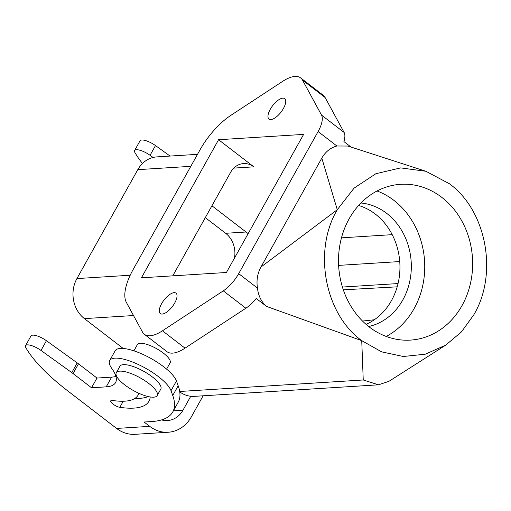 <?xml version="1.0" encoding="UTF-8"?>
<svg xmlns="http://www.w3.org/2000/svg" width="511" height="511" viewBox="0 0 511 511"><rect width="100%" height="100%" fill="white"/><g stroke="black" fill="none" stroke-linecap="round" stroke-linejoin="round"><path stroke-width="0.77" d="M153.67 397.175A23.417 7.199 29.2 0 1 128.798 387.766A23.417 7.199 29.2 0 1 116.297 372.736A23.417 7.199 29.2 0 1 140.25 377.872A23.417 7.199 29.2 0 1 157.177 395.584A23.417 7.199 29.2 0 1 153.67 397.175M157.177 395.584L160.799 389.101A23.417 7.199 -150.8 0 0 143.872 371.388A23.417 7.199 -150.8 0 0 119.919 366.253L116.297 372.736M133.901 350.84L137.414 344.548A18.735 5.762 29.2 0 1 156.577 348.662A18.735 5.762 29.2 0 1 170.118 362.829L166.605 369.114M282.839 98.157A12.877 5.276 127.5 0 1 284.71 98.649A12.877 5.276 127.5 0 1 281.044 112.075A12.877 5.276 127.5 0 1 269.01 119.069A12.877 5.276 127.5 0 1 271.392 107.431A12.877 5.276 127.5 0 1 282.839 98.157M174.136 292.656A12.877 5.276 127.5 0 1 176.008 293.142A12.877 5.276 127.5 0 1 172.341 306.574A12.877 5.276 127.5 0 1 160.307 313.562A12.877 5.276 127.5 0 1 162.69 301.931A12.877 5.276 127.5 0 1 174.136 292.656M386.188 336.442A78.055 67.024 86.4 0 0 424.603 271.826A78.055 67.024 86.4 0 0 393.911 200.376A78.055 67.024 86.4 0 0 377.067 190.973M441.811 197.374A78.055 67.024 -93.6 0 1 470.58 282.864A78.055 67.024 -93.6 0 1 410.461 340.102A78.055 67.024 -93.6 0 1 369.344 327.04A78.055 67.024 -93.6 0 1 340.569 241.55A78.055 67.024 -93.6 0 1 400.694 184.305A78.055 67.024 -93.6 0 1 441.811 197.374M368.68 326.523A62.444 53.623 86.4 0 0 369.108 326.427A62.444 53.623 86.4 0 0 411.176 261.6A62.444 53.623 86.4 0 0 360.938 202.995M358.626 205.467A62.444 53.623 -93.6 0 1 399.813 262.565A62.444 53.623 -93.6 0 1 366.074 324.364M397.188 286.831L343.315 289.826M398.05 283.56L342.415 287.048M362.523 321.061L374.327 319.758M218.587 139.72L303.611 134.393L226.43 272.491L141.406 277.818L218.587 139.72L253.865 166.841A19.514 16.754 86.4 0 0 243.587 163.571A19.514 16.754 86.4 0 0 230.697 172.201L172.769 275.851M248.148 233.629L211.924 205.786M300.647 77.915L323.22 95.27A39.028 16.001 127.5 0 1 325.105 97.512L302.531 80.157A39.028 16.001 127.5 0 0 300.647 77.915A39.028 16.001 127.5 0 0 282.57 81.409L230.857 115.352A46.833 19.194 -52.5 0 0 200.056 149.787L133.192 269.425A46.833 19.194 -52.5 0 0 126.345 302.365L142.492 332.054A39.028 16.001 127.5 0 0 144.377 334.296L166.95 351.651A39.028 16.001 127.5 0 0 185.027 348.157L162.447 330.802A39.028 16.001 127.5 0 1 144.377 334.296M302.531 80.157L321.528 115.09A23.417 9.6 127.5 0 1 318.104 131.557L238.688 273.653A23.417 9.6 127.5 0 1 223.288 290.868L162.447 330.802M445.694 345.142L388.916 381.347L378.453 384.802L363.244 379.98L361.737 340.652L381.64 351.862L403.326 356.493L425.241 354.206L445.694 345.142L461.407 331.946L473.876 314.706C498.257 273.679 486.472 210.57 449.418 183.756L425.906 171.281L400.701 167.895L375.917 173.702L354.078 188.118L337.279 209.708C312.898 250.729 324.683 313.843 361.737 340.652L266.589 306.428L256.228 298.462A23.417 9.6 127.5 0 1 245.861 308.222L185.027 348.157M179.757 391.911A28.878 24.803 86.4 0 0 194.435 396.344L378.453 384.815M133.505 315.536L84.398 318.615A28.878 24.803 -93.6 0 1 76.918 278.578L137.791 169.658A28.878 24.803 -93.6 0 1 156.871 156.89L197.514 154.341M84.398 318.615L123.228 348.464M266.589 306.428C261.396 301.988 258.355 295.875 257.467 288.089C256.292 280.482 257.448 273.468 260.942 267.042L321.815 158.123C325.443 151.805 330.464 147.762 336.883 145.993L347.857 146.05M321.815 158.123L337.279 209.708L260.942 267.042M325.105 97.512L344.107 132.445A23.417 9.6 127.5 0 1 343.916 141.566L351.076 147.072M153.083 157.471L150.062 155.293A11.708 3.603 -150.8 0 0 134.617 150.521L140.046 140.8A11.708 3.603 29.2 0 1 155.497 145.571L170.061 156.059M134.617 150.521A11.708 3.603 -150.8 0 0 134.93 152.572A124.882 38.395 -150.8 0 0 142.486 163.482M150.196 396.958A100.686 30.96 29.2 0 1 148.944 401.263A100.686 30.96 29.2 0 1 119.842 407.324A6.247 1.923 29.2 0 1 113.493 404.463A6.247 1.923 29.2 0 1 110.74 400.854A6.247 1.923 29.2 0 1 112.548 400.477A88.199 27.121 -150.8 0 0 138.04 395.175A88.199 27.121 -150.8 0 0 138.82 393.272M134.84 398.465A100.686 30.96 -150.8 0 0 148.228 396.574M172.744 411.987L178.179 402.259A140.493 43.199 -150.8 0 0 178.186 385.76L176.455 380.963L171.019 390.685L172.75 395.488A140.493 43.199 29.2 0 1 172.744 411.987A140.493 43.199 29.2 0 1 151.697 421.543L144.083 422.022L149.729 426.359A35.125 30.162 86.4 0 0 168.228 432.242A35.125 30.162 86.4 0 0 191.433 416.714L203.116 395.801M171.019 390.685A35.125 10.801 -150.8 0 0 140.365 365.486A35.125 10.801 -150.8 0 0 109.699 360.542L115.135 350.814A35.125 10.801 29.2 0 1 145.801 355.758A35.125 10.801 29.2 0 1 176.455 380.963M109.699 360.542A35.125 10.801 -150.8 0 0 111.807 368.482A62.444 19.201 29.2 0 1 115.556 382.605A62.444 19.201 29.2 0 1 106.205 386.853L91.546 387.772L73.054 373.56A19.514 5.998 -150.8 0 0 71.789 372.615L40.995 350.444A11.708 3.603 -150.8 0 0 25.55 345.672A11.708 3.603 -150.8 0 0 25.863 347.716A124.882 38.395 -150.8 0 0 67.644 390.806L116.597 428.435L149.729 426.359M25.55 345.672L30.986 335.944A11.708 3.603 29.2 0 1 46.431 340.716L77.218 362.893A19.514 5.998 29.2 0 1 78.49 363.838L96.981 378.051L111.641 377.131A62.444 19.201 -150.8 0 0 115.933 376.435M96.981 378.051L91.546 387.772M190.763 396.255L182.964 410.205A23.417 20.108 -93.6 0 1 167.499 420.553A23.417 20.108 -93.6 0 1 161.591 419.908M168.228 432.242L135.096 434.318A35.125 30.162 -93.6 0 1 116.597 428.435M234.453 258.132A23.417 20.108 86.4 0 0 225.658 233.291L205.301 217.641M338.627 265.388L399.749 261.562M233.795 168.1L253.865 166.841M392.218 234.658L341.469 237.839M245.861 308.222L223.288 290.868M179.693 391.483L363.244 379.98M137.791 169.658L190.814 166.331M130.209 275.237L76.918 278.578M321.528 115.09L344.107 132.445M336.883 145.993L318.104 131.557M238.688 273.653L257.467 288.089M155.497 145.571L150.062 155.293M123.24 401.244L119.842 407.324M178.186 385.76L172.75 395.488M111.641 377.131L106.205 386.853M73.054 373.56L78.49 363.838M77.218 362.893L71.789 372.615M46.431 340.716L40.995 350.444M173.401 410.799L182.964 410.205M225.658 233.291L246.04 232.013M347.863 146.031L425.906 171.281M139.049 393.374L138.04 395.175"/></g></svg>
